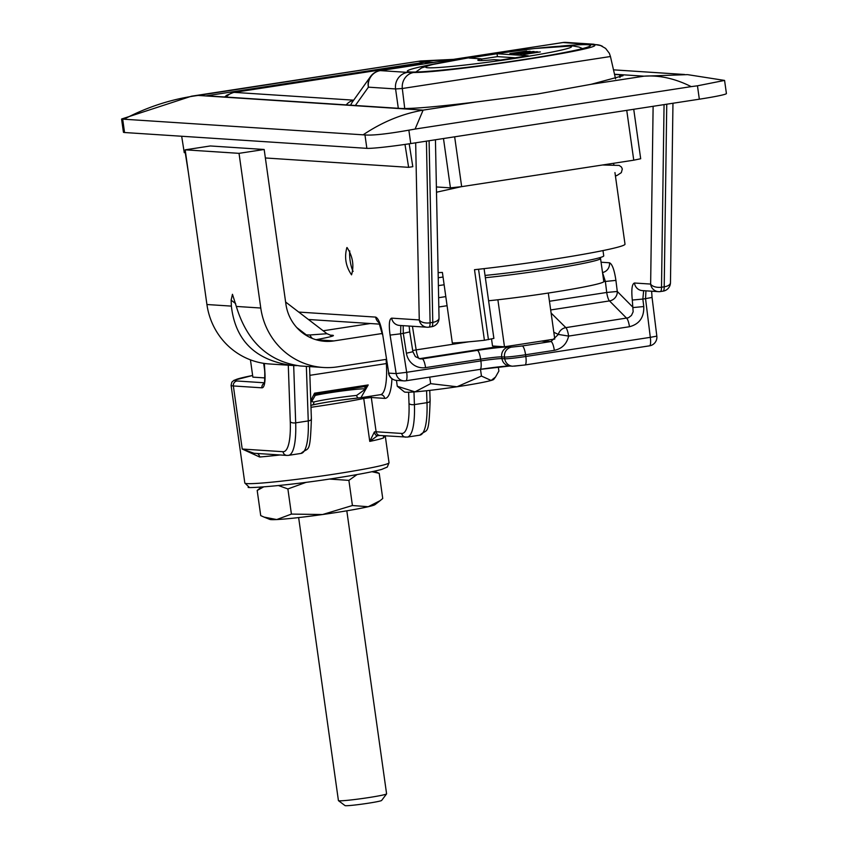 <?xml version="1.0" encoding="UTF-8"?>
<svg xmlns="http://www.w3.org/2000/svg" width="848" height="848" viewBox="0 0 848 848"><rect width="100%" height="100%" fill="white"/><g stroke="black" fill="none" stroke-linecap="round" stroke-linejoin="round"><path stroke-width="1.27" d="M425.823 63.611L425.632 62.116L432.565 62.572M614.524 74.454L619.623 74.783L619.962 77.539M425.632 62.116L206.605 95.792L400.585 108.449C412.033 108.915 437.176 106.763 476.025 101.993L423.12 110.123C402.206 113.791 382.278 121.985 363.336 134.694M653.119 106.307L650.639 284.069L634.463 283.009C631.983 283.889 631.262 289.571 632.301 300.054L633.149 311.788L631.463 315.424L628.495 317.756L565.849 327.635A8.734 8.067 134.7 0 0 558.344 334.43L550.946 341.553A8.734 2.109 81.3 0 1 554.316 350.341C562.012 348.719 566.782 343.97 568.616 336.084L558.344 334.43L553.818 332.268M406.415 353.224L412.891 351.719L409.764 331.886L403.288 333.391L406.415 353.224A17.479 16.939 93.7 0 0 425.569 367.629L480.636 359.17A17.479 0.901 172 0 1 501.709 356.87L504.507 357.05A17.479 0.901 -8 0 0 525.58 354.761L554.316 350.341M403.171 325.664L403.288 333.391L400.595 333.805L400.818 325.515M634.463 283.009A8.734 8.469 93.7 0 0 642.296 290.599L658.472 291.648A8.734 8.734 0 0 0 660.369 291.564A8.734 2.109 -98.7 0 1 660.253 291.574A8.734 8.469 -86.3 0 1 650.639 284.069A8.734 4.452 0.8 0 0 661.514 287.228L664.058 104.622M632.301 300.054L642.848 299.058L643.653 290.684M602.536 272.621L605.355 281.377L606.723 292.465L617.28 291.468L633.223 307.548L643.77 306.552L642.848 299.058L645.54 298.644L650.31 337.345L525.824 356.489L525.58 354.761A8.734 2.109 81.3 0 0 522.209 345.973L511.673 347.118A8.734 8.469 93.7 0 0 504.507 357.05L504.751 358.778L501.952 358.598L501.709 356.87A8.734 8.469 93.7 0 1 508.874 346.938A26.214 1.357 -8 0 0 477.265 350.383A8.734 2.109 81.3 0 1 480.636 359.17L480.88 360.898L406.68 372.304L400.595 333.805L390.08 335.098L396.164 373.597L406.68 372.304A8.734 2.109 -98.7 0 1 405.853 380.794A8.734 2.109 -98.7 0 1 405.736 380.805A8.734 8.469 -86.3 0 1 396.164 373.597L388.766 373.12A8.734 8.469 93.7 0 0 396.557 380.402L403.955 380.879A8.734 8.734 0 0 0 405.853 380.794L480.053 369.389A8.734 2.109 81.3 0 1 479.936 369.399L405.959 380.763M429.099 140.736L432.777 322.388A8.734 4.516 -1.2 0 0 439.041 317.915L435.437 139.772M645.953 290.832L645.54 298.644L652.059 297.436L651.614 291.203M541.363 341.108L545.052 341.352A8.734 8.469 93.7 0 0 548.433 340.016M444.14 284.78A59.212 3.063 172 0 1 438.384 285.617M549.462 301.263L606.723 292.465A8.734 2.109 -98.7 0 0 609.489 300.913A8.734 8.067 -44.7 0 0 617.28 291.468L615.913 280.381L603.776 281.621M415.668 142.803L419.262 319.94A8.734 4.516 -1.2 0 0 430.095 322.802L426.417 141.15M382.692 334.621L388.766 373.12L382.692 334.621C380.784 324.148 378.441 318.307 375.664 317.099L298.75 312.075M666.751 104.209L664.207 286.815A8.734 4.452 0.8 0 0 670.471 282.638L672.962 103.255M409.192 143.8L412.806 166.685L408.619 167.332L404.994 144.425M347.065 247.552C352.747 256.467 354.252 265.562 351.549 274.837C345.761 266.389 344.214 257.304 346.885 247.563L347.065 247.552M724.574 80.422L726.418 93.545A36.411 1.887 172 0 1 699.335 99.195L697.459 85.807L724.574 80.422L687.781 74.666M124.253 119.08C147.838 106.678 172.483 98.803 198.209 95.442L420.597 60.982L453.351 59.371L419.113 61.491L433.508 62.423M697.459 85.807L691.184 86.623C675.072 78.535 659.352 75.048 644.024 76.172L687.251 74.635M476.025 101.993L537.473 94.011L591.12 84.302L623.047 75.705L619.623 74.783M672.644 126.744L672.687 123.246M408.863 130.168C387.207 133.973 372.569 135.574 364.969 134.949L366.855 148.347A36.411 1.887 -8 0 0 410.75 143.566L408.863 130.168L415.096 129.066L423.12 110.123L198.209 95.442L191.5 96.195L121.762 118.964M699.335 99.195L410.75 143.566M691.184 86.623L415.096 129.066M366.855 148.347L124.561 132.521L122.674 119.133L121.582 119.102L122.154 118.762M121.582 119.102L123.426 132.224A36.411 1.887 -8 0 0 124.561 132.521M122.674 119.133L364.969 134.949M181.673 136.252L184.26 152.682L185.595 152.767M265.36 157.972L408.619 167.332M316.866 393.917L314.555 393.186L314.841 395.21A2.915 2.873 64.2 0 1 315.965 394.193L364.958 386.529A2.915 2.321 85.9 0 1 366.622 387.25L365.636 388.956A2.915 2.894 107.9 0 0 363.909 386.688M364.735 386.55L368.212 384.939L366.622 387.25M356.637 395.422A27.666 1.431 -8 0 0 313.824 402.005A2.915 2.692 74.8 0 1 311.916 405.132C323.353 402.514 338.967 400.118 358.746 397.956L358.746 397.956A2.915 1.866 84.5 0 1 356.637 395.422L365.626 388.956A27.666 1.431 172 0 0 344.002 390.727A27.666 1.431 172 0 0 314.682 395.528M360.845 397.691L358.746 397.956A2.915 1.866 84.5 0 0 358.863 397.935L360.941 397.67L368.212 384.939L314.555 393.186L310.75 400.691M377.318 435.702L377.392 435.692A4.367 2.544 84.1 0 0 377.53 435.671L369.76 441.395L374.424 431.886A4.367 2.544 84.1 0 0 377.371 435.692L380.063 435.501M385.003 435.819L383.508 437.971A4.367 4.24 69.9 0 1 383.773 435.734M363.686 397.256A4.367 3.403 -101.7 0 0 363.728 398.475L369.76 441.395A72.822 3.774 172 0 0 383.508 437.971M315.965 394.193A2.915 2.873 64.2 0 1 316.675 393.949M313.824 402.005L311.735 401.655M310.728 405.397L311.905 405.143A2.915 2.692 74.8 0 1 311.905 405.143A2.915 2.692 74.8 0 1 311.555 405.206L310.919 405.365M288.288 365.191L290.27 421.742A50.975 12.307 81.3 0 1 283.02 451.708A4.367 4.229 93.7 0 0 286.921 455.418L253.997 453.267L242.221 449.037L259.636 457.008A4.367 3.265 85.3 0 0 257.336 453.489M338.469 800.66L345.03 805.6A18.497 0.954 -8 0 0 356.722 804.805A18.497 0.954 -8 0 0 376.141 801.879A18.497 0.954 -8 0 0 381.621 800.459L386.571 793.908A24.316 1.261 172 0 1 379.363 795.763A24.316 1.261 172 0 1 353.839 799.622A24.316 1.261 172 0 1 338.469 800.66A24.316 1.261 172 0 1 338.426 800.607L298.644 517.577M346.811 510.803L386.593 793.834A24.316 1.261 172 0 1 386.571 793.908M263.654 363.326L264.618 370.152M250.436 359.849L252.863 377.137L264.873 377.922M374.265 471.212L379.204 473.343L371.943 471.711M263.58 486.932L257.188 490.462L261.343 487.091M306.202 482.311L287.885 488.946L278.579 485.586M357.029 474.573L348.888 480.381L329.437 479.056M257.188 490.462L260.718 515.605L264.11 517.11L276.734 519.559L291.415 514.089L322.579 514.524A53.35 2.767 172 0 1 276.734 519.559A53.35 2.767 172 0 1 269.802 519.4L264.11 517.11M287.885 488.946L291.415 514.089M380.063 500.702L375.039 504.613A53.35 2.767 172 0 1 368.244 506.722L380.063 500.702L382.734 498.486L379.204 473.343M352.418 505.525L368.244 506.722A53.35 2.767 172 0 1 322.579 514.524L352.418 505.525L348.888 480.381M306.552 335.585A8.734 4.844 88.3 0 1 306.351 334.907L309.965 334.981A8.734 5.607 -100.5 0 0 312.467 338.5M309.965 334.981L326.978 333.709L330.794 335.31M323.258 367.481L300.128 365.965C268.254 361.418 246.98 341.574 236.316 306.435L232.458 294.298L231.133 300.16L231.366 306.107C235.352 340.811 255.736 360.601 292.549 365.477L269.42 363.962A69.907 67.745 -86.3 0 1 206.923 304.517L185.182 149.831L210.325 145.962L264.173 149.481L239.03 153.34L260.771 308.025A69.907 67.745 93.7 0 0 323.258 367.481A69.907 67.745 93.7 0 0 337.536 366.855L386.338 359.351M316.177 339.772L333.889 340.928A43.693 42.336 -86.3 0 1 324.964 341.32A43.693 42.336 -86.3 0 1 285.914 304.167L264.173 149.481M292.549 365.477L296.652 365.626M185.182 149.831L239.03 153.34M652.101 291.235A69.907 67.745 -86.3 0 1 651.635 292.083M323.162 330.784L370.385 323.523M333.889 340.928L382.257 333.497M495.508 377.031L493.716 379.406A45.145 2.343 172 0 1 491.13 380.455L495.508 377.031L498.878 371.042L498.306 366.94M457.008 386.762A45.145 2.343 172 0 1 414.937 391.861L430.646 383.656L457.008 386.762L481.441 376.056L491.13 380.455A45.145 2.343 172 0 1 457.008 386.762M414.937 391.861A45.145 2.343 172 0 1 404.422 391.956L397.277 386.253L414.937 391.861M397.277 386.253L396.461 380.392M430.646 383.656L429.724 377.127M481.441 376.056L480.498 369.325M349.768 250.913A13.25 3.201 -98.7 0 0 350.394 262.286A13.25 3.201 -98.7 0 0 353.107 271.413M560.666 46.121A92.485 4.791 172 0 1 590.462 45.474A92.485 4.791 172 0 1 499.546 63.091A92.485 4.791 172 0 1 407.305 71.221A92.485 4.791 172 0 1 436.105 63.621M438.13 272.611A99.036 5.13 172 0 0 442.402 272.441L452.323 343.016A99.036 5.13 -8 0 0 484.42 340.271L493.886 338.405L484.081 268.636M614.948 172.579L625.008 244.182A99.036 5.13 172 0 1 574.552 255.82A99.036 5.13 172 0 1 474.498 269.696L484.42 340.271M590.24 44.308A14.564 14.109 -86.3 0 1 593.123 44.17A14.564 14.109 -86.3 0 1 593.208 44.17L566.04 42.4A14.564 14.109 93.7 0 0 563.061 42.527L593.685 44.827C610.178 47.923 448.507 72.769 413.654 72.493L407.528 72.387A14.564 14.109 93.7 0 0 395.581 88.945L402.302 88.51L609.966 56.593M436.391 186.952L450.426 187.864L461.662 186.645L454.655 136.814M626.746 110.357L633.753 160.187L640.685 158.746L633.732 109.286M633.753 160.187L461.662 186.645M598.847 257.94A72.822 3.774 172 0 1 600.543 258.492A72.822 3.774 172 0 1 561.026 267.459A72.822 3.774 172 0 1 485.353 277.72M494.045 59.667A43.693 2.258 172 0 1 477.837 60.166A43.693 2.258 172 0 1 481.123 58.819L469.092 58.035L497.034 53.742L528.262 55.777L500.331 60.07L494.045 59.667M537.653 51.76L532.12 52.83L540.346 51.929L523.587 54.505L528.558 53.371L520.195 54.293L537.653 51.76M525.241 52.385L533.466 51.484L516.708 54.06L521.69 52.926L513.316 53.837L530.117 51.262L525.262 52.491M534.219 51.537L528.686 52.608L536.911 51.707L520.142 54.283L525.124 53.148L516.75 54.06L534.219 51.537M521.806 52.163L530.032 51.262L513.263 53.837L518.245 52.693L509.881 53.615L526.682 51.039L521.817 52.269M481.123 58.819A43.693 10.547 -98.7 0 0 481.961 60.547M515.234 57.781L497.437 56.625L481.261 59.106M497.034 53.742L497.437 56.625M488.596 300.764A72.822 3.774 -8 0 0 564.259 290.504A72.822 3.774 -8 0 0 603.787 281.536L600.543 258.492M491.533 338.946L492.518 345.995L504.486 346.779L554.772 339.052L548.306 293.048M497.882 299.768L504.486 346.779M485.035 275.42A72.822 3.774 -8 0 0 562.192 265.148A72.822 3.774 -8 0 0 603.734 255.842L602.992 250.584M615.913 280.381C614.355 269.865 612.214 263.993 609.468 262.774L601.073 262.223M545.052 341.352L550.946 341.553L522.209 345.973M511.673 347.118L508.874 346.938M477.265 350.383L422.198 358.852A8.734 2.109 81.3 0 1 425.569 367.629M499.196 346.429L419.537 358.672L422.198 358.852A8.734 8.469 -86.3 0 1 420.407 358.927L415.393 356.637L412.891 351.719M550.681 309.955L609.489 300.913L626.693 318.276A8.734 2.109 81.3 0 1 629.47 326.724C639.35 324.148 644.12 317.417 643.77 306.552M551.115 313.039L565.849 327.635A8.734 2.109 81.3 0 1 568.616 336.084L629.47 326.724M670.471 282.638A8.734 8.734 0 0 1 663.062 291.15L660.369 291.564A8.734 2.109 -98.7 0 0 661.514 287.228L664.207 286.815A8.734 2.109 81.3 0 1 663.062 291.15A8.734 2.109 81.3 0 1 662.945 291.161L660.475 291.542M439.041 317.915A8.734 8.734 0 0 1 431.632 326.734L428.95 327.148A8.734 8.734 0 0 1 427.053 327.222A8.734 8.469 -86.3 0 1 419.262 319.94L391.67 318.148A8.734 8.469 -86.3 0 0 399.461 325.42L427.053 327.222A8.734 8.469 -86.3 0 0 428.834 327.148A8.734 2.109 -98.7 0 0 428.95 327.148A8.734 2.109 -98.7 0 0 430.095 322.802L432.777 322.388A8.734 2.109 81.3 0 1 431.632 326.734A8.734 2.109 81.3 0 1 431.515 326.734L429.056 327.116M525.103 364.947L649.367 345.846A8.734 2.109 81.3 0 0 649.483 345.846A8.734 8.734 0 0 0 656.829 336.137L650.31 337.345A8.734 2.109 81.3 0 1 649.483 345.846L524.997 364.979A8.734 2.109 81.3 0 0 525.824 356.489A17.479 0.901 172 0 1 504.751 358.778A8.734 8.469 93.7 0 0 512.563 366.209L524.997 364.979A8.734 2.109 81.3 0 1 524.88 364.99L514.344 366.135M501.952 358.598A17.479 0.901 -8 0 0 480.88 360.898A8.734 2.109 81.3 0 1 480.053 369.389L509.765 366.029A8.734 8.469 93.7 0 1 501.952 358.598M412.711 350.542L416.167 349.895A8.734 2.109 81.3 0 0 419.537 358.672A8.734 8.469 -86.3 0 1 419.113 358.725M468.711 341.818L416.167 349.895L412.446 326.268M445.794 296.609L438.639 297.712M438.819 306.976L447.076 305.715M609.468 262.774A8.734 8.469 -86.3 0 1 602.515 272.515M391.67 318.148C389.221 319.018 388.691 324.667 390.08 335.098M379.173 322.844A8.734 8.469 -86.3 0 1 375.664 317.099M186.242 157.378L185.511 152.757M480.159 369.357A26.214 1.357 172 0 1 509.16 365.965M591.12 84.302L644.024 76.172L614.482 74.242M374.424 431.886L376.12 431.78A4.367 4.229 93.7 0 0 380.031 435.49L407.263 437.102A55.343 13.367 81.3 0 0 414.418 404.602L426.989 402.673L426.576 390.748M379.819 435.48L377.53 435.671M391.935 378.706A50.975 12.307 81.3 0 1 384.706 398.38L371.307 397.5L376.12 431.78L401.751 433.455A4.367 4.229 93.7 0 0 405.662 437.165M401.751 433.455A50.975 12.307 -98.7 0 0 409.001 403.5A4.367 1.866 -2 0 0 414.418 404.602L413.972 391.935M409.001 403.5L408.609 392.232M370.894 396.154A4.367 4.229 93.7 0 1 371.307 397.5L363.728 398.475A72.822 3.774 -8 0 1 310.983 407.305M386.985 363.485A4.367 1.526 176.6 0 0 386.359 363.569A46.608 11.257 -98.7 0 1 380.508 394.67L380.794 394.659A4.367 4.229 -86.3 0 1 384.706 398.38M309.87 375.325L386.359 363.569L386.105 359.382M429.957 400.277A4.367 1.866 178 0 1 430.127 400.765A4.367 1.866 178 0 1 426.989 402.673A55.343 13.367 -98.7 0 1 419.834 435.162L407.263 437.102M421.763 64.225L418.7 64.035A55.343 13.367 -98.7 0 0 417.99 64.066L421.382 63.918A13.112 12.699 93.7 0 0 418.7 64.035L234.324 92.379A55.343 13.367 -98.7 0 0 233.603 92.411L226.734 95.241L224.699 96.969M312.212 405.037A30.581 1.579 172 0 1 358.619 397.956M311.216 418.53A4.367 1.866 178 0 1 311.396 419.018A4.367 1.866 178 0 1 308.259 420.926A55.343 13.367 81.3 0 1 301.104 453.415L288.532 455.355A55.343 13.367 -98.7 0 0 295.687 422.855L293.684 365.541M306.351 366.378L308.259 420.926L295.687 422.855A4.367 1.866 -2 0 1 290.27 421.742M259.636 457.008A72.822 3.774 -8 0 0 280.116 454.973M334.875 474.043A72.822 3.774 172 0 1 247.086 483.604A72.822 3.774 172 0 1 244.818 483.01L249.036 487.081C241.457 488.66 282.13 486.561 334.462 478.293C356.966 474.806 372.707 471.848 381.685 469.41L387.282 467.057L389.031 462.732A72.822 3.774 172 0 1 334.875 474.043M283.02 451.708L242.221 449.037L233.359 385.957A72.822 3.774 172 0 1 231.091 385.352L244.818 483.01M252.63 375.484A68.455 3.54 -8 0 0 236.942 380.996A4.367 4.229 -86.3 0 0 233.359 385.957L261.926 387.822A21.847 5.279 -98.7 0 0 264.947 373.226L264.364 363.432M261.926 387.822A4.367 4.229 -86.3 0 1 264.184 383.296M264.332 382.777L236.942 380.996M264.947 373.226A4.367 1.526 176.6 0 1 264.777 372.844A4.367 1.526 176.6 0 1 264.905 372.442M353.584 100.329A13.112 12.699 93.7 0 0 346.238 104.908M226.31 97.075A13.112 12.699 -86.3 0 1 234.324 92.379L353.701 100.17M330.275 335.236C337.271 335.108 332.522 336.603 316.028 339.709M305.46 334.918L306.351 334.907L296.768 327.551M235.638 303.605L231.133 300.16M236.316 306.435L260.771 308.025M206.923 304.517L231.366 306.107M602.536 164.989L619.157 165.424L621.425 167.014L622.326 169.006L621.33 172.632L617.227 175.335A3.933 3.805 -113.6 0 1 615.372 175.621M488.437 339.656L478.548 269.251M355.344 105.502L368.414 87.164A14.564 13.716 -144.5 0 1 370.512 76.564L352.482 101.866A14.564 13.716 35.5 0 0 350.775 105.205M593.208 44.17A14.564 14.109 -86.3 0 1 593.96 44.244M593.685 44.827A14.564 14.469 -70.6 0 1 602.462 46.322M413.654 72.493A14.564 13.462 89.2 0 0 402.302 88.51L404.74 108.544M407.528 72.387L380.349 70.617A14.564 14.109 93.7 0 0 368.414 87.164L395.581 88.945L398.306 108.3M562.69 42.591A14.564 3.519 81.3 0 1 562.871 42.538A14.564 3.519 81.3 0 1 563.061 42.527L380.349 70.617A14.564 3.519 -98.7 0 0 380.169 70.628A14.564 3.519 -98.7 0 0 379.957 70.681M443.483 138.531L450.426 187.864M569.22 46.068A73.543 3.805 172 0 1 479.109 63.356A73.543 3.805 172 0 1 447.712 61.3A73.543 3.805 172 0 1 569.22 46.068M409.754 331.886L409.128 326.056M308.407 319.484L379.756 324.137M379.809 323.141L378.833 322.251L382.427 334.547M185.256 152.746L188.351 172.409M388.501 373.035A8.734 8.734 0 0 0 396.557 380.402M656.829 336.137L652.059 297.436M512.563 366.209L509.765 366.029M613.454 69.843L684.569 74.486M420.597 60.982L191.701 96.163M419.834 435.162C427.424 428.028 428.759 437.865 430.127 400.765L429.766 390.387M423.088 64.024L421.382 63.918M315.997 394.172L311.693 401.475M316.717 393.938L365 386.518M309.562 366.58L311.396 419.018C310.029 456.107 308.693 446.281 301.104 453.415M380.508 394.67L360.941 397.68M385.257 435.84L389.031 462.732M286.921 455.418L288.532 455.355M231.091 385.352L231.843 382.141L234.027 380.275L252.63 375.473M264.216 363.41L264.777 372.844C264.724 381.494 264.459 385.162 263.972 383.837L264.629 383.243M417.99 64.066L233.603 92.411M443.048 277.02L438.225 277.762M285.606 302.005L326.978 333.709M436.497 192.22L461.227 186.708M615.436 176.108L617.227 175.335M613.634 163.282L613.825 164.639M593.112 44.181L600.543 45.516L605.61 48.4L609.341 53.286L610.454 56.519M566.04 42.4A14.564 14.564 0 0 0 562.871 42.538L380.169 70.628A14.564 14.564 0 0 0 370.512 76.564M352.482 101.866A14.564 14.564 0 0 0 350.712 105.194M615.574 78.885L610.454 56.53M415.817 72.027L421.52 67.957L431.473 64.713L476.979 56.254L534.537 48.506L572.792 45.909L579.152 47.085L582.502 48.601"/></g></svg>
